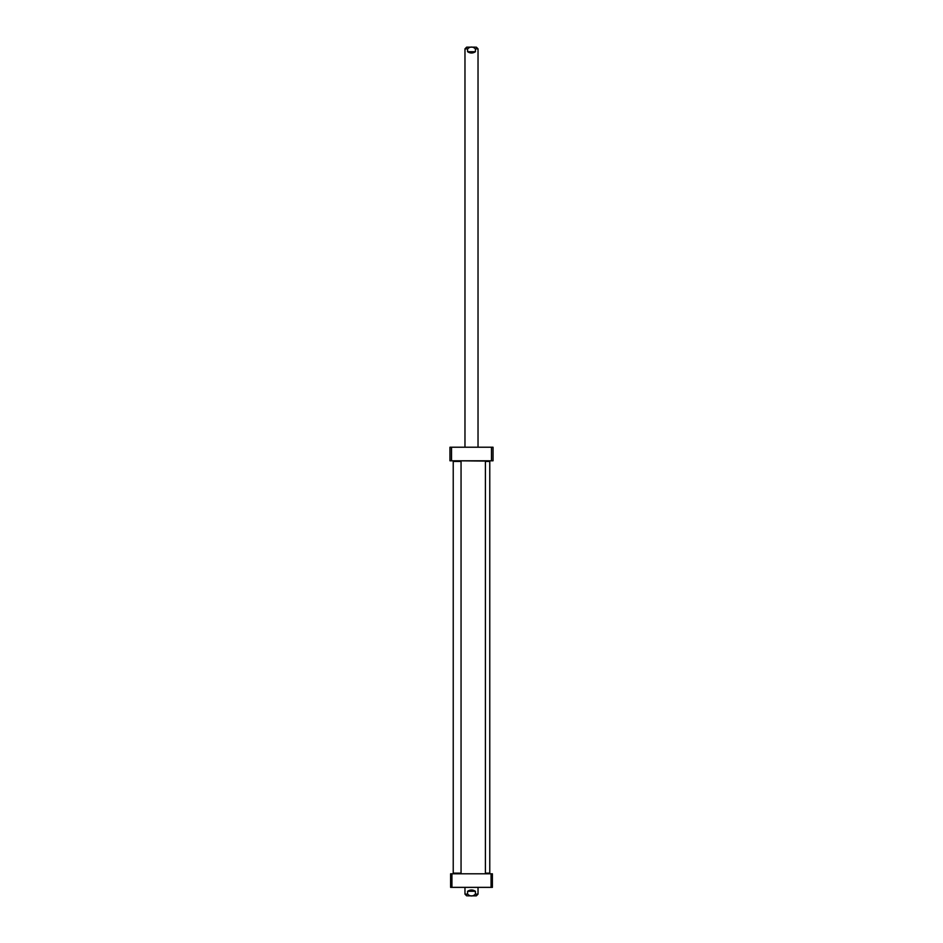 <?xml version="1.0" encoding="UTF-8"?>
<svg xmlns="http://www.w3.org/2000/svg" width="943" height="943" viewBox="0 0 943 943"><rect width="100%" height="100%" fill="white"/><g stroke="black" fill="none" stroke-linecap="round" stroke-linejoin="round"><path stroke-width="1.41" d="M491.468 460.797L451.532 460.797L451.532 447.218L493.036 447.218L493.036 460.797L491.468 460.797L491.468 447.218M451.532 460.797L449.964 460.797L449.964 447.218L451.532 447.218M492.387 873.796L491.079 873.796L491.079 887.363L492.387 887.363L492.387 873.796M491.079 873.796L450.613 873.796L450.613 887.363L491.079 887.363M451.921 873.796L451.921 887.363M485.397 461.445L489.771 461.445L485.397 461.186M485.397 873.395L489.771 873.135L485.397 873.135M485.138 873.796L457.862 873.796M457.862 460.797L485.397 461.056L485.397 873.524M467.587 891.276C470.192 889.555 472.808 889.555 475.413 891.276L475.413 894.153C472.808 896.569 470.192 896.569 467.587 894.153L467.587 891.276L475.413 891.276M467.634 895.85L476.333 895.85L467.634 895.85M461.056 461.445L453.229 461.445L461.056 461.445L461.056 873.135L453.229 873.135L453.229 461.445M453.229 873.135L461.056 873.135M475.413 51.724C472.808 53.445 470.192 53.445 467.587 51.724L467.587 48.847C470.192 46.431 472.808 46.431 475.413 48.847L475.413 51.724L467.587 51.724M475.366 47.15L466.667 47.15L475.366 47.15M475.413 894.153L478.03 894.153L478.03 887.363M464.97 887.363L464.97 894.153L467.587 894.153M467.587 48.847L464.97 48.847L464.97 447.218M478.03 447.218L478.03 48.847L475.413 48.847M489.771 461.445L489.771 873.135M464.97 894.153L466.667 895.85M478.03 894.153L476.333 895.85M478.03 48.847L476.333 47.15M464.97 48.847L466.667 47.15"/></g></svg>
